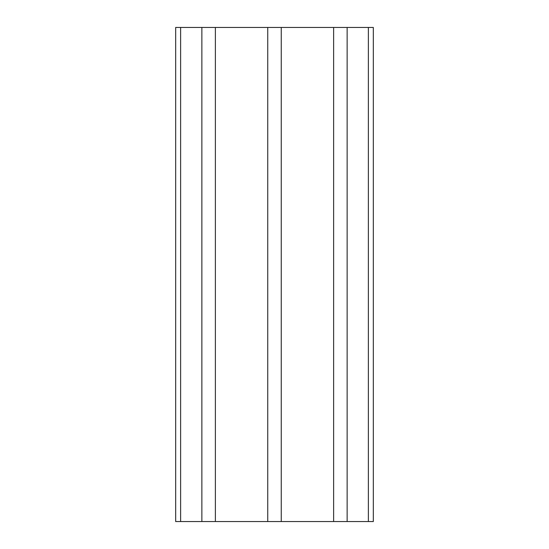<?xml version="1.0" encoding="UTF-8"?>
<svg xmlns="http://www.w3.org/2000/svg" width="549" height="549" viewBox="0 0 549 549"><rect width="100%" height="100%" fill="white"/><g stroke="black" fill="none" stroke-linecap="round" stroke-linejoin="round"><path stroke-width="0.82" d="M368.379 27.45L368.379 521.55L373.32 521.55L373.32 27.45L215.373 27.45L215.373 521.55L175.68 521.55L175.68 27.45L180.621 27.45L180.621 521.55M215.373 27.45L201.867 27.45L201.867 521.55M267.747 27.45L267.747 521.55L215.373 521.55M281.253 27.45L281.253 521.55L267.747 521.55M333.627 27.45L333.627 521.55L281.253 521.55M347.133 27.45L347.133 521.55L333.627 521.55M368.379 521.55L347.133 521.55M201.867 27.45L180.621 27.45"/></g></svg>
